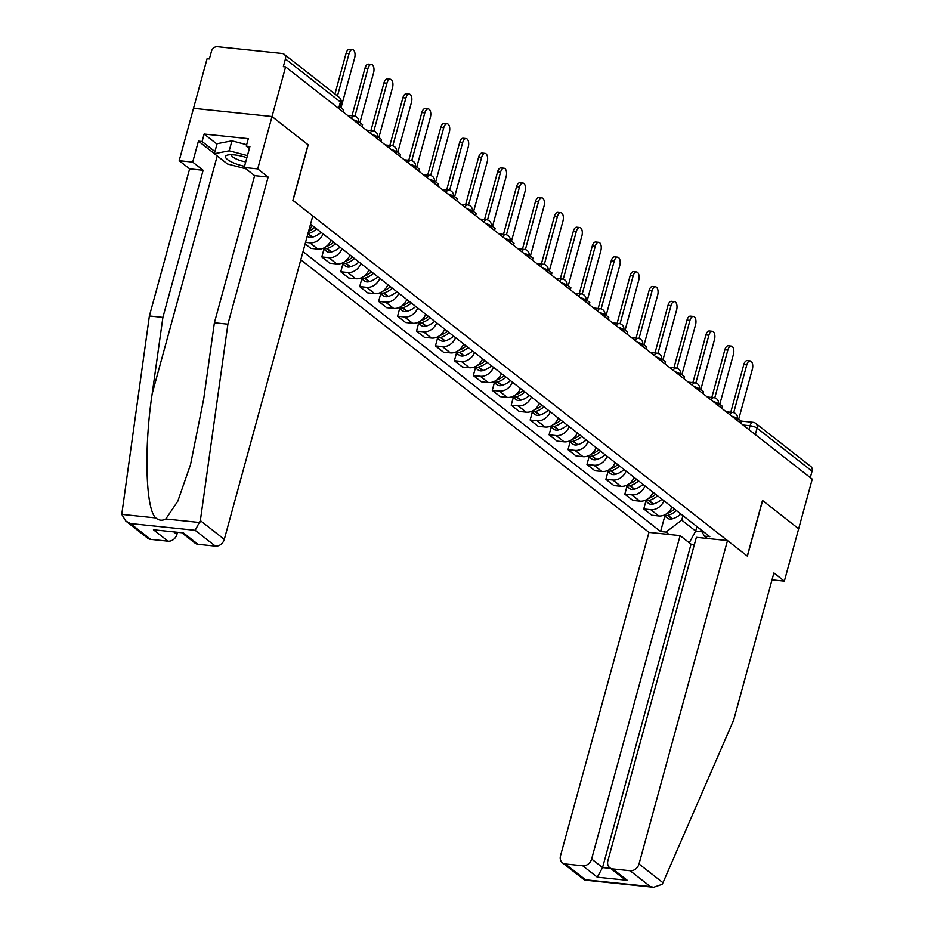 <?xml version="1.0" encoding="UTF-8"?>
<svg xmlns="http://www.w3.org/2000/svg" width="934" height="934" viewBox="0 0 934 934"><rect width="100%" height="100%" fill="white"/><g stroke="black" fill="none" stroke-linecap="round" stroke-linejoin="round"><path stroke-width="1.4" d="M300.783 259.804L648.978 532.368L560.505 855.778A8.032 6.573 -51.9 0 0 562.42 862.829A8.032 6.573 -51.9 0 0 565.327 863.973L582.723 865.795A8.032 6.573 -51.9 0 0 591.631 859.035L602.558 867.581L597.293 877.201L582.723 865.795M308.057 144.828L272.027 116.528L193.513 108.321L207.091 58.702L209.379 58.935L211.493 51.207A5.359 4.378 -51.9 0 1 217.435 46.7L282.208 53.471A5.359 4.378 -51.9 0 1 284.146 54.23L339.147 97.288A5.359 4.378 128.1 0 1 340.42 101.981L285.43 58.935A5.359 4.378 -51.9 0 0 284.146 54.23M772.021 579.851L784.35 581.135L812.241 479.142L285.606 66.898L272.027 116.528L193.513 108.321L179.188 160.683L192.696 162.096L203.133 170.268L189.637 168.856L179.188 160.683M308.208 144.84L292.996 200.448L747.282 556.057L762.494 500.449L798.675 528.772L762.611 500.542L747.398 556.15L727.493 540.564L639.019 863.985L662.977 882.735L662.078 884.346L653.625 887.3L650.321 886.564L630.1 870.745A8.032 6.573 -51.9 0 0 639.019 863.985M755.314 434.579L757.077 428.122A5.359 4.378 128.1 0 0 755.804 423.429L810.794 466.475A5.359 4.378 128.1 0 1 812.066 471.18L757.077 428.122A5.359 1.413 -164.7 0 0 750.072 425.752L743.102 425.017M810.303 477.624L812.066 471.18M285.43 58.935L283.317 66.664L285.606 66.898M308.839 230.359A12.329 10.076 -51.9 0 0 312.119 225.363M323.047 233.909A12.329 10.076 128.1 0 1 309.854 242.84L305.546 242.396M305.138 243.891L310.882 248.386L317.864 249.121A12.329 10.076 -51.9 0 0 331.056 240.178M341.984 248.736A12.329 10.076 128.1 0 1 328.791 257.667L321.81 256.943L329.83 263.213L336.812 263.937A12.329 10.076 -51.9 0 0 349.993 255.005M323.911 249.25L321.81 256.943M360.921 263.563A12.329 10.076 128.1 0 1 347.728 272.495L340.747 271.771L348.767 278.04L355.749 278.764A12.329 10.076 -51.9 0 0 368.93 269.833M342.86 264.077L340.747 271.771M379.858 278.379A12.329 10.076 128.1 0 1 366.677 287.322L359.695 286.586L367.704 292.867L374.686 293.591A12.329 10.076 -51.9 0 0 387.867 284.66M361.797 278.904L359.695 286.586M398.795 293.206A12.329 10.076 128.1 0 1 385.614 302.149L378.632 301.413L386.641 307.683L393.623 308.418A12.329 10.076 -51.9 0 0 406.815 299.475M380.733 293.731L378.632 301.413M417.731 308.033A12.329 10.076 128.1 0 1 404.55 316.965L397.569 316.241L405.578 322.51L412.559 323.246A12.329 10.076 -51.9 0 0 425.752 314.303M399.67 308.559L397.569 316.241M436.68 322.86A12.329 10.076 128.1 0 1 423.487 331.792L416.506 331.068L424.515 337.337L431.496 338.061A12.329 10.076 -51.9 0 0 444.689 329.13M418.607 323.374L416.506 331.068M455.617 337.688A12.329 10.076 128.1 0 1 442.424 346.619L435.442 345.895L443.463 352.165L450.445 352.889A12.329 10.076 -51.9 0 0 463.626 343.957M437.544 338.201L435.442 345.895M474.554 352.503A12.329 10.076 128.1 0 1 461.361 361.446L454.379 360.711L462.4 366.992L469.382 367.716A12.329 10.076 -51.9 0 0 482.563 358.784M456.493 353.029L454.379 360.711M493.491 367.331A12.329 10.076 128.1 0 1 480.309 376.274L473.328 375.538L481.337 381.808L488.319 382.543A12.329 10.076 -51.9 0 0 501.5 373.6M475.429 367.856L473.328 375.538M512.427 382.158A12.329 10.076 128.1 0 1 499.246 391.089L492.265 390.365L500.274 396.635L507.255 397.37A12.329 10.076 -51.9 0 0 520.448 388.427M494.366 382.683L492.265 390.365M531.364 396.985A12.329 10.076 128.1 0 1 518.183 405.916L511.202 405.193L519.211 411.462L526.192 412.186A12.329 10.076 -51.9 0 0 539.385 403.254M513.303 397.499L511.202 405.193M550.313 411.812A12.329 10.076 128.1 0 1 537.12 420.744L530.138 420.02L538.147 426.289L545.129 427.013A12.329 10.076 -51.9 0 0 558.322 418.082M532.24 412.326L530.138 420.02M569.25 426.628A12.329 10.076 128.1 0 1 556.057 435.571L549.075 434.835L557.096 441.117L564.078 441.84A12.329 10.076 -51.9 0 0 577.259 432.909M551.177 427.153L549.075 434.835M588.187 441.455A12.329 10.076 128.1 0 1 574.994 450.398L568.012 449.663L576.033 455.932L583.014 456.668A12.329 10.076 -51.9 0 0 596.196 447.725M570.125 441.98L568.012 449.663M607.123 456.282A12.329 10.076 128.1 0 1 593.942 465.214L586.961 464.49L594.97 470.759L601.951 471.495A12.329 10.076 -51.9 0 0 615.132 462.552M589.062 456.808L586.961 464.49M626.06 471.11A12.329 10.076 128.1 0 1 612.879 480.041L605.897 479.317L613.907 485.587L620.888 486.31A12.329 10.076 -51.9 0 0 634.081 477.379M607.999 471.623L605.897 479.317M644.997 485.937A12.329 10.076 128.1 0 1 631.816 494.868L624.834 494.133L632.843 500.414L639.825 501.138A12.329 10.076 -51.9 0 0 653.018 492.206M626.936 486.451L624.834 494.133M663.946 500.752A12.329 10.076 128.1 0 1 650.753 509.695L643.771 508.96L651.78 515.229L658.762 515.965A12.329 10.076 -51.9 0 0 671.955 507.034M645.873 501.278L643.771 508.96M700.453 529.333L704.423 536.093L709.805 536.665L310.543 224.125M704.423 536.093L707.458 538.474M669.013 534.458L665.977 532.076L681.727 520.133L695.678 531.061L701.843 531.703M303.025 251.62L660.595 531.516L665.977 532.076M696.916 526.566L695.678 531.061L689.257 542.771M682.952 515.638L681.727 520.133M664.81 516.105L660.595 531.516M349.059 53.553L346.094 53.238A6.164 3.152 -84 0 1 349.526 49.304L352.492 49.607A6.164 3.152 96 0 0 349.059 53.553L337.466 95.969M343.058 111.882L343.619 109.838L341.003 107.795L354.651 57.92A6.164 3.152 96 0 0 352.492 49.607M346.094 53.238L334.944 93.995M203.133 170.268L162.89 317.397L149.382 315.984L121.759 514.377L125.833 521.079L130.398 523.53L150.619 539.35A8.032 6.573 128.1 0 1 147.712 538.206L125.833 521.079M162.89 317.397L152.184 393.704C143.871 447.83 145.681 509.649 155.826 517.938C158.932 520.565 162.247 520.903 165.797 518.977L177.787 501.196L190.501 464.7L203.682 399.087L214.388 322.767L254.632 175.65L244.194 167.478L249.927 146.533L246.261 146.148L248.316 138.664L204.137 134.052L202.094 141.536L214.937 151.588M149.382 315.984L189.637 168.856M215.392 546.121L195.171 530.302L200.343 520.6L227.896 324.18L268.14 177.063L257.702 168.891L272.027 116.528L308.08 144.747L292.867 200.355L312.785 215.941L224.3 539.35A8.032 6.573 128.1 0 1 215.392 546.121L197.996 544.3A8.032 6.573 128.1 0 1 195.089 543.144L182.34 533.174M257.702 168.891L244.194 167.478M214.376 153.631L198.428 141.151L192.696 162.096M198.428 141.151L202.094 141.536M268.14 177.063L254.632 175.65M227.896 324.18L214.388 322.767M174.273 532.333L176.923 534.411A8.032 6.573 128.1 0 1 168.015 541.171L150.619 539.35M176.923 534.411L177.402 532.66M249.366 148.576L246.261 146.148M204.137 134.052L216.98 144.105M168.015 541.171L153.445 529.765L183.426 532.894L197.996 544.3M662.977 882.735L733.657 720.079L773.901 572.962L784.35 581.135M648.978 532.368L680.115 535.614L591.631 859.035M727.493 540.564L696.367 537.319L607.882 860.728A8.032 6.573 -51.9 0 0 609.797 867.779A8.032 6.573 -51.9 0 0 612.704 868.924L630.1 870.745M694.394 544.522L691.043 544.172L680.115 535.614M691.043 544.172L602.558 867.581L610.626 868.422M612.704 868.924L627.274 880.33L622.709 877.878L609.797 867.779M565.327 863.973L585.536 879.805L584.649 880.097L562.42 862.829M246.88 157.671A17.419 4.577 -164.7 0 0 234.422 154.892A17.419 4.577 -164.7 0 0 228.071 154.939A17.419 4.577 -164.7 0 0 228.13 160.018A17.419 4.577 -164.7 0 0 244.51 166.31M231.737 154.705A11.92 3.129 -164.7 0 0 231.62 154.962A11.92 3.129 -164.7 0 0 245.712 161.921M245.911 168.82L227.464 163.964L214.353 153.701L217.085 143.719L231.936 140.836L246.658 144.712M214.353 153.701L229.204 150.806L247.44 155.616M231.936 140.836L229.204 150.806M368.008 68.38L365.031 68.065A6.164 3.152 -84 0 1 368.463 64.119L371.44 64.434A6.164 3.152 96 0 0 368.008 68.38L354.932 116.178M361.995 126.697L362.555 124.666L359.94 122.623L373.588 72.747A6.164 3.152 96 0 0 371.44 64.434M365.031 68.065L351.978 115.781M386.945 83.196L383.967 82.892A6.164 3.152 -84 0 1 387.4 78.946L390.377 79.262A6.164 3.152 96 0 0 386.945 83.196L373.869 130.994M380.932 141.524L381.492 139.493L378.889 137.45L392.525 87.574A6.164 3.152 96 0 0 390.377 79.262M314.7 227.382A20.361 16.649 128.1 0 1 308.582 231.293M307.239 236.197L307.578 236.465A6.76 5.534 -51.9 0 0 312.26 237.224L312.598 237.119A20.361 16.649 -51.9 0 0 321.074 232.368M307.916 233.722L308.173 233.652A20.361 16.649 -51.9 0 0 316.649 228.9M383.967 82.892L370.915 130.597M405.881 98.023L402.904 97.72A6.164 3.152 -84 0 1 406.337 93.774L409.314 94.089A6.164 3.152 96 0 0 405.881 98.023L392.805 145.821M399.869 156.352L400.429 154.308L397.826 152.265L411.462 102.401A6.164 3.152 96 0 0 409.314 94.089M333.636 242.21A20.361 16.649 128.1 0 1 326.036 246.681M322.977 248.374A6.76 5.534 -51.9 0 0 326.772 248.572L327.11 248.479A20.361 16.649 -51.9 0 0 335.586 243.727M322.849 248.421L326.515 251.293A6.76 5.534 -51.9 0 0 331.196 252.04L331.547 251.947A20.361 16.649 -51.9 0 0 340.011 247.195M402.904 97.72L389.852 145.424M424.818 112.851L421.841 112.535A6.164 3.152 -84 0 1 425.274 108.601L428.251 108.904A6.164 3.152 96 0 0 424.818 112.851L411.742 160.648M418.817 171.179L419.366 169.136L416.762 167.093L430.399 117.217A6.164 3.152 96 0 0 428.251 108.904M352.585 257.037A20.361 16.649 128.1 0 1 344.973 261.508M341.914 263.19A6.76 5.534 -51.9 0 0 345.708 263.4L346.047 263.306A20.361 16.649 -51.9 0 0 354.523 258.555M341.786 263.248L345.452 266.12A6.76 5.534 -51.9 0 0 350.145 266.867L350.483 266.774A20.361 16.649 -51.9 0 0 358.96 262.022M421.841 112.535L408.788 160.251M443.755 127.678L440.778 127.363A6.164 3.152 -84 0 1 444.21 123.416L447.188 123.732A6.164 3.152 96 0 0 443.755 127.678L430.679 175.475M437.754 186.006L438.315 183.963L435.699 181.92L449.347 132.044A6.164 3.152 96 0 0 447.188 123.732M371.522 271.852A20.361 16.649 128.1 0 1 363.91 276.336M360.863 278.017A6.76 5.534 -51.9 0 0 364.645 278.227L364.984 278.122A20.361 16.649 -51.9 0 0 373.46 273.382M360.722 278.075L364.388 280.936A6.76 5.534 -51.9 0 0 369.082 281.694L369.42 281.589A20.361 16.649 -51.9 0 0 377.896 276.849M440.778 127.363L427.725 175.078M462.692 142.505L459.726 142.19A6.164 3.152 -84 0 1 463.159 138.244L466.124 138.559A6.164 3.152 96 0 0 462.692 142.505L449.616 190.303M456.691 200.822L457.251 198.79L454.636 196.747L468.284 146.871A6.164 3.152 96 0 0 466.124 138.559M390.459 286.68A20.361 16.649 128.1 0 1 382.847 291.163M379.799 292.844A6.76 5.534 -51.9 0 0 383.582 293.054L383.932 292.949A20.361 16.649 -51.9 0 0 392.397 288.197M379.671 292.891L383.337 295.763A6.76 5.534 -51.9 0 0 388.019 296.522L388.357 296.417A20.361 16.649 -51.9 0 0 396.833 291.665M459.726 142.19L446.674 189.906M481.64 157.321L478.663 157.017A6.164 3.152 -84 0 1 482.096 153.071L485.073 153.386A6.164 3.152 96 0 0 481.64 157.321L468.564 205.118M475.628 215.649L476.188 213.617L473.573 211.574L487.221 161.699A6.164 3.152 96 0 0 485.073 153.386M409.396 301.507A20.361 16.649 128.1 0 1 401.783 305.978M398.736 307.671A6.76 5.534 -51.9 0 0 402.519 307.87L402.869 307.776A20.361 16.649 -51.9 0 0 411.345 303.025M398.608 307.718L402.274 310.59A6.76 5.534 -51.9 0 0 406.955 311.349L407.294 311.244A20.361 16.649 -51.9 0 0 415.77 306.492M478.663 157.017L465.611 204.721M500.577 172.148L497.6 171.844A6.164 3.152 -84 0 1 501.033 167.898L504.01 168.213A6.164 3.152 96 0 0 500.577 172.148L487.501 219.945M494.565 230.476L495.125 228.433L492.522 226.39L506.158 176.526A6.164 3.152 96 0 0 504.01 168.213M428.332 316.334A20.361 16.649 128.1 0 1 420.732 320.806M417.673 322.499A6.76 5.534 -51.9 0 0 421.467 322.697L421.806 322.604A20.361 16.649 -51.9 0 0 430.282 317.852M417.545 322.545L421.211 325.417A6.76 5.534 -51.9 0 0 425.892 326.164L426.231 326.071A20.361 16.649 -51.9 0 0 434.707 321.319M497.6 171.844L484.548 219.548M519.514 186.975L516.537 186.66A6.164 3.152 -84 0 1 519.969 182.725L522.947 183.029A6.164 3.152 96 0 0 519.514 186.975L506.438 234.773M513.502 245.303L514.062 243.26L511.458 241.217L525.095 191.342A6.164 3.152 96 0 0 522.947 183.029M447.269 331.15A20.361 16.649 128.1 0 1 439.669 335.633M436.61 337.314A6.76 5.534 -51.9 0 0 440.404 337.524L440.743 337.431A20.361 16.649 -51.9 0 0 449.219 332.679M436.482 337.372L440.147 340.245A6.76 5.534 -51.9 0 0 444.829 340.992L445.179 340.898A20.361 16.649 -51.9 0 0 453.644 336.147M516.537 186.66L503.484 234.376M538.451 201.802L535.474 201.487A6.164 3.152 -84 0 1 538.906 197.541L541.883 197.856A6.164 3.152 96 0 0 538.451 201.802L525.375 249.6M532.45 260.131L532.999 258.088L530.395 256.044L544.032 206.169A6.164 3.152 96 0 0 541.883 197.856M466.218 345.977A20.361 16.649 128.1 0 1 458.606 350.46M455.547 352.141A6.76 5.534 -51.9 0 0 459.341 352.351L459.68 352.246A20.361 16.649 -51.9 0 0 468.156 347.495M455.418 352.2L459.084 355.06A6.76 5.534 -51.9 0 0 463.778 355.819L464.116 355.714A20.361 16.649 -51.9 0 0 472.592 350.974M535.474 201.487L522.421 249.203M557.388 216.63L554.411 216.314A6.164 3.152 -84 0 1 557.843 212.368L560.82 212.683A6.164 3.152 96 0 0 557.388 216.63L544.312 264.427M551.387 274.946L551.947 272.915L549.332 270.872L562.98 220.996A6.164 3.152 96 0 0 560.82 212.683M485.155 360.804A20.361 16.649 128.1 0 1 477.543 365.287M474.495 366.969A6.76 5.534 -51.9 0 0 478.278 367.179L478.617 367.074A20.361 16.649 -51.9 0 0 487.093 362.322M474.355 367.015L478.021 369.887A6.76 5.534 -51.9 0 0 482.715 370.646L483.053 370.541A20.361 16.649 -51.9 0 0 491.529 365.789M554.411 216.314L541.358 264.03M576.325 231.445L573.359 231.142A6.164 3.152 -84 0 1 576.792 227.195L579.757 227.511A6.164 3.152 96 0 0 576.325 231.445L563.249 279.243M570.324 289.773L570.884 287.73L568.269 285.687L581.917 235.823A6.164 3.152 96 0 0 579.757 227.511M504.091 375.631A20.361 16.649 128.1 0 1 496.479 380.103M493.432 381.796A6.76 5.534 -51.9 0 0 497.215 381.994L497.565 381.901A20.361 16.649 -51.9 0 0 506.03 377.149M493.304 381.843L496.97 384.715A6.76 5.534 -51.9 0 0 501.651 385.473L501.99 385.368A20.361 16.649 -51.9 0 0 510.466 380.617M573.359 231.142L560.307 278.846M595.273 246.272L592.296 245.969A6.164 3.152 -84 0 1 595.729 242.023L598.706 242.326A6.164 3.152 96 0 0 595.273 246.272L582.197 294.07M589.261 304.601L589.821 302.558L587.206 300.514L600.854 250.651A6.164 3.152 96 0 0 598.706 242.326M523.028 390.459A20.361 16.649 128.1 0 1 515.416 394.93M512.369 396.623A6.76 5.534 -51.9 0 0 516.152 396.822L516.502 396.728A20.361 16.649 -51.9 0 0 524.978 391.976M512.241 396.67L515.907 399.542A6.76 5.534 -51.9 0 0 520.588 400.289L520.927 400.196A20.361 16.649 -51.9 0 0 529.403 395.444M592.296 245.969L579.243 293.673M614.21 261.1L611.233 260.784A6.164 3.152 -84 0 1 614.665 256.85L617.643 257.154A6.164 3.152 96 0 0 614.21 261.1L601.134 308.897M608.197 319.428L608.758 317.385L606.154 315.342L619.791 265.466A6.164 3.152 96 0 0 617.643 257.154M541.965 405.274A20.361 16.649 128.1 0 1 534.365 409.757M531.306 411.439A6.76 5.534 -51.9 0 0 535.1 411.649L535.439 411.555A20.361 16.649 -51.9 0 0 543.915 406.804M531.177 411.497L534.843 414.369A6.76 5.534 -51.9 0 0 539.525 415.116L539.864 415.023A20.361 16.649 -51.9 0 0 548.34 410.271M611.233 260.784L598.18 308.5M633.147 275.927L630.17 275.612A6.164 3.152 -84 0 1 633.602 271.666L636.579 271.981A6.164 3.152 96 0 0 633.147 275.927L620.071 323.724M627.134 334.255L627.695 332.212L625.091 330.169L638.728 280.293A6.164 3.152 96 0 0 636.579 271.981M560.902 420.102A20.361 16.649 128.1 0 1 553.302 424.585M550.243 426.266A6.76 5.534 -51.9 0 0 554.037 426.476L554.376 426.371A20.361 16.649 -51.9 0 0 562.852 421.619M550.114 426.324L553.78 429.185A6.76 5.534 -51.9 0 0 558.462 429.944L558.812 429.838A20.361 16.649 -51.9 0 0 567.277 425.098M630.17 275.612L617.117 323.327M652.084 290.754L649.107 290.439A6.164 3.152 -84 0 1 652.539 286.493L655.516 286.808A6.164 3.152 96 0 0 652.084 290.754L639.008 338.552M646.083 349.071L646.632 347.039L644.028 344.996L657.664 295.121A6.164 3.152 96 0 0 655.516 286.808M579.851 434.929A20.361 16.649 128.1 0 1 572.238 439.412M569.18 441.093A6.76 5.534 -51.9 0 0 572.974 441.303L573.313 441.198A20.361 16.649 -51.9 0 0 581.789 436.447M569.051 441.14L572.717 444.012A6.76 5.534 -51.9 0 0 577.41 444.771L577.749 444.666A20.361 16.649 -51.9 0 0 586.225 439.914M649.107 290.439L636.054 338.155M671.021 305.57L668.043 305.266A6.164 3.152 -84 0 1 671.476 301.32L674.453 301.635A6.164 3.152 96 0 0 671.021 305.57L657.945 353.367M665.02 363.898L665.58 361.855L662.965 359.812L676.613 309.948A6.164 3.152 96 0 0 674.453 301.635M598.787 449.756A20.361 16.649 128.1 0 1 591.175 454.228M588.128 455.92A6.76 5.534 -51.9 0 0 591.911 456.119L592.249 456.026A20.361 16.649 -51.9 0 0 600.725 451.274M587.988 455.967L591.654 458.839A6.76 5.534 -51.9 0 0 596.347 459.586L596.686 459.493A20.361 16.649 -51.9 0 0 605.162 454.741M668.043 305.266L654.991 352.97M689.957 320.397L686.992 320.093A6.164 3.152 -84 0 1 690.424 316.147L693.39 316.451A6.164 3.152 96 0 0 689.957 320.397L676.881 368.194M683.957 378.725L684.517 376.682L681.902 374.639L695.55 324.775A6.164 3.152 96 0 0 693.39 316.451M617.724 464.583A20.361 16.649 128.1 0 1 610.112 469.055M607.065 470.748A6.76 5.534 -51.9 0 0 610.848 470.946L611.198 470.853A20.361 16.649 -51.9 0 0 619.662 466.101M606.937 470.794L610.602 473.666A6.76 5.534 -51.9 0 0 615.284 474.414L615.623 474.32A20.361 16.649 -51.9 0 0 624.099 469.568M686.992 320.093L673.939 367.798M708.906 335.224L705.929 334.909A6.164 3.152 -84 0 1 709.361 330.975L712.338 331.278A6.164 3.152 96 0 0 708.906 335.224L695.83 383.022M702.893 393.553L703.454 391.509L700.839 389.466L714.487 339.591A6.164 3.152 96 0 0 712.338 331.278M636.661 479.399A20.361 16.649 128.1 0 1 629.049 483.882M626.002 485.563A6.76 5.534 -51.9 0 0 629.785 485.773L630.135 485.668A20.361 16.649 -51.9 0 0 638.611 480.928M625.873 485.622L629.539 488.494A6.76 5.534 -51.9 0 0 634.221 489.241L634.56 489.147A20.361 16.649 -51.9 0 0 643.036 484.396M705.929 334.909L692.876 382.625M727.843 350.052L724.866 349.736A6.164 3.152 -84 0 1 728.298 345.79L731.275 346.105A6.164 3.152 96 0 0 727.843 350.052L714.767 397.849M721.83 408.38L722.391 406.337L719.787 404.294L733.423 354.418A6.164 3.152 96 0 0 731.275 346.105M655.598 494.226A20.361 16.649 128.1 0 1 647.998 498.709M644.939 500.391A6.76 5.534 -51.9 0 0 648.733 500.601L649.072 500.496A20.361 16.649 -51.9 0 0 657.548 495.744M644.81 500.437L648.476 503.309A6.76 5.534 -51.9 0 0 653.158 504.068L653.496 503.963A20.361 16.649 -51.9 0 0 661.972 499.223M724.866 349.736L711.813 397.452M746.78 364.879L743.803 364.564A6.164 3.152 -84 0 1 747.235 360.617L750.212 360.933A6.164 3.152 96 0 0 746.78 364.879L733.704 412.665M740.767 423.195L741.327 421.164L738.724 419.121L752.36 369.245A6.164 3.152 96 0 0 750.212 360.933M674.535 509.053A20.361 16.649 128.1 0 1 666.934 513.525M663.876 515.218A6.76 5.534 -51.9 0 0 667.67 515.428L668.008 515.323A20.361 16.649 -51.9 0 0 676.485 510.571M663.747 515.264L667.413 518.136A6.76 5.534 -51.9 0 0 672.095 518.895L672.445 518.79A20.361 16.649 -51.9 0 0 680.909 514.039M743.803 364.564L730.75 412.279M737.066 420.3L737.358 419.226A5.359 1.413 -164.7 0 0 736.774 418.292A5.359 1.413 -164.7 0 0 731.952 416.295M718.129 405.473L718.421 404.399A5.359 1.413 -164.7 0 0 717.837 403.465A5.359 1.413 -164.7 0 0 713.016 401.468M699.192 390.646L699.484 389.571A5.359 1.413 -164.7 0 0 698.901 388.637A5.359 1.413 -164.7 0 0 694.079 386.653M680.256 375.83L680.547 374.756A5.359 1.413 -164.7 0 0 679.952 373.81A5.359 1.413 -164.7 0 0 675.142 371.825M661.319 361.003L661.611 359.929A5.359 1.413 -164.7 0 0 661.015 358.995A5.359 1.413 -164.7 0 0 656.205 356.998M642.37 346.175L642.674 345.101A5.359 1.413 -164.7 0 0 642.078 344.167A5.359 1.413 -164.7 0 0 637.268 342.171M623.433 331.348L623.725 330.274A5.359 1.413 -164.7 0 0 623.141 329.34A5.359 1.413 -164.7 0 0 618.32 327.344M604.496 316.521L604.788 315.447A5.359 1.413 -164.7 0 0 604.205 314.513A5.359 1.413 -164.7 0 0 599.383 312.528M585.56 301.705L585.851 300.631A5.359 1.413 -164.7 0 0 585.268 299.697A5.359 1.413 -164.7 0 0 580.446 297.701M566.623 286.878L566.915 285.804A5.359 1.413 -164.7 0 0 566.319 284.87A5.359 1.413 -164.7 0 0 561.509 282.874M547.686 272.051L547.978 270.977A5.359 1.413 -164.7 0 0 547.382 270.043A5.359 1.413 -164.7 0 0 542.572 268.046M528.737 257.224L529.041 256.149A5.359 1.413 -164.7 0 0 528.446 255.215A5.359 1.413 -164.7 0 0 523.635 253.231M509.801 242.408L510.092 241.322A5.359 1.413 -164.7 0 0 509.509 240.388A5.359 1.413 -164.7 0 0 504.687 238.403M490.864 227.581L491.156 226.507A5.359 1.413 -164.7 0 0 490.572 225.573A5.359 1.413 -164.7 0 0 485.75 223.576M471.927 212.754L472.219 211.679A5.359 1.413 -164.7 0 0 471.635 210.745A5.359 1.413 -164.7 0 0 466.813 208.749M452.99 197.926L453.282 196.852A5.359 1.413 -164.7 0 0 452.686 195.918A5.359 1.413 -164.7 0 0 447.876 193.922M434.053 183.099L434.345 182.025A5.359 1.413 -164.7 0 0 433.75 181.091A5.359 1.413 -164.7 0 0 428.939 179.106M415.105 168.283L415.408 167.209A5.359 1.413 -164.7 0 0 414.813 166.264A5.359 1.413 -164.7 0 0 410.003 164.279M396.168 153.456L396.46 152.382A5.359 1.413 -164.7 0 0 395.876 151.448A5.359 1.413 -164.7 0 0 391.054 149.452M377.231 138.629L377.523 137.555A5.359 1.413 -164.7 0 0 376.939 136.621A5.359 1.413 -164.7 0 0 372.117 134.624M358.294 123.802L358.586 122.728A5.359 1.413 -164.7 0 0 358.002 121.794A5.359 1.413 -164.7 0 0 353.18 119.797M749.01 429.64L750.072 425.752A5.359 2.744 96 0 1 753.049 422.32L741.234 421.082M639.825 501.138L631.816 494.868M620.888 486.31L612.879 480.041M601.951 471.495L593.942 465.214M583.014 456.668L574.994 450.398M564.078 441.84L556.057 435.571M545.129 427.013L537.12 420.744M526.192 412.186L518.183 405.916M507.255 397.37L499.246 391.089M488.319 382.543L480.309 376.274M469.382 367.716L461.361 361.446M450.445 352.889L442.424 346.619M431.496 338.061L423.487 331.792M412.559 323.246L404.55 316.965M393.623 308.418L385.614 302.149M374.686 293.591L366.677 287.322M355.749 278.764L347.728 272.495M336.812 263.937L328.791 257.667M317.864 249.121L309.854 242.84M658.762 515.965L650.753 509.695M351.347 118.373A5.359 2.744 -84 0 1 353.974 115.991L347.436 115.302M370.284 133.188A5.359 2.744 -84 0 1 372.911 130.807L366.373 130.13M389.221 148.016A5.359 2.744 -84 0 1 391.848 145.634L385.31 144.957M408.17 162.843A5.359 2.744 -84 0 1 410.797 160.461L404.247 159.772M427.107 177.67A5.359 2.744 -84 0 1 429.733 175.288L423.184 174.6M446.043 192.497A5.359 2.744 -84 0 1 448.67 190.116L442.132 189.427M464.98 207.313A5.359 2.744 -84 0 1 467.607 204.931L461.069 204.254M483.917 222.14A5.359 2.744 -84 0 1 486.544 219.759L480.006 219.081M502.854 236.967A5.359 2.744 -84 0 1 505.481 234.586L498.943 233.897M521.802 251.795A5.359 2.744 -84 0 1 524.429 249.413L517.88 248.724M540.739 266.61A5.359 2.744 -84 0 1 543.366 264.229L536.817 263.551M559.676 281.438A5.359 2.744 -84 0 1 562.303 279.056L555.765 278.379M578.613 296.265A5.359 2.744 -84 0 1 581.24 293.883L574.702 293.206M597.55 311.092A5.359 2.744 -84 0 1 600.177 308.71L593.639 308.022M616.487 325.919A5.359 2.744 -84 0 1 619.114 323.538L612.576 322.849M635.435 340.735A5.359 2.744 -84 0 1 638.062 338.353L631.512 337.676M654.372 355.562A5.359 2.744 -84 0 1 656.999 353.18L650.449 352.503M673.309 370.389A5.359 2.744 -84 0 1 675.936 368.008L669.398 367.319M692.246 385.217A5.359 2.744 -84 0 1 694.873 382.835L688.335 382.146M711.183 400.044A5.359 2.744 -84 0 1 713.809 397.662L707.271 396.973M730.119 414.859A5.359 2.744 -84 0 1 732.746 412.478L726.208 411.801M339.357 108.974L341.015 102.915A5.359 1.413 -164.7 0 0 340.42 101.981L338.657 108.437M121.759 514.377L155.826 517.938M165.797 518.977L199.864 522.538M195.171 530.302L130.398 523.53M153.445 529.765L183.426 532.894M200.343 520.6L224.3 539.35M217.225 155.943L152.184 393.704M585.536 879.805L650.321 886.564M627.274 880.33L597.293 877.201M312.26 237.224L307.893 233.804M312.598 237.119L308.173 233.652M331.196 252.04L326.772 248.572M331.547 251.947L327.11 248.479M350.145 266.867L345.708 263.4M350.483 266.774L346.047 263.306M369.082 281.694L364.645 278.227M369.42 281.589L364.984 278.122M388.019 296.522L383.582 293.054M388.357 296.417L383.932 292.949M406.955 311.349L402.519 307.87M407.294 311.244L402.869 307.776M425.892 326.164L421.467 322.697M426.231 326.071L421.806 322.604M444.829 340.992L440.404 337.524M445.179 340.898L440.743 337.431M463.778 355.819L459.341 352.351M464.116 355.714L459.68 352.246M482.715 370.646L478.278 367.179M483.053 370.541L478.617 367.074M501.651 385.473L497.215 381.994M501.99 385.368L497.565 381.901M520.588 400.289L516.152 396.822M520.927 400.196L516.502 396.728M539.525 415.116L535.1 411.649M539.864 415.023L535.439 411.555M558.462 429.944L554.037 426.476M558.812 429.838L554.376 426.371M577.41 444.771L572.974 441.303M577.749 444.666L573.313 441.198M596.347 459.586L591.911 456.119M596.686 459.493L592.249 456.026M615.284 474.414L610.848 470.946M615.623 474.32L611.198 470.853M634.221 489.241L629.785 485.773M634.56 489.147L630.135 485.668M653.158 504.068L648.733 500.601M653.496 503.963L649.072 500.496M672.095 518.895L667.67 515.428M672.445 518.79L668.008 515.323M358.586 122.728A5.359 5.359 0 0 0 353.974 115.991M377.523 137.555A5.359 5.359 0 0 0 372.911 130.807M396.46 152.382A5.359 5.359 0 0 0 391.848 145.634M415.408 167.209A5.359 5.359 0 0 0 410.797 160.461M434.345 182.025A5.359 5.359 0 0 0 429.733 175.288M453.282 196.852A5.359 5.359 0 0 0 448.67 190.116M472.219 211.679A5.359 5.359 0 0 0 467.607 204.931M491.156 226.507A5.359 5.359 0 0 0 486.544 219.759M510.092 241.322A5.359 5.359 0 0 0 505.481 234.586M529.041 256.149A5.359 5.359 0 0 0 524.429 249.413M547.978 270.977A5.359 5.359 0 0 0 543.366 264.229M566.915 285.804A5.359 5.359 0 0 0 562.303 279.056M585.851 300.631A5.359 5.359 0 0 0 581.24 293.883M604.788 315.447A5.359 5.359 0 0 0 600.177 308.71M623.725 330.274A5.359 5.359 0 0 0 619.114 323.538M642.674 345.101A5.359 5.359 0 0 0 638.062 338.353M661.611 359.929A5.359 5.359 0 0 0 656.999 353.18M680.547 374.756A5.359 5.359 0 0 0 675.936 368.008M699.484 389.571A5.359 5.359 0 0 0 694.873 382.835M718.421 404.399A5.359 5.359 0 0 0 713.809 397.662M737.358 419.226A5.359 5.359 0 0 0 732.746 412.478M755.804 423.429A5.359 5.359 0 0 0 753.049 422.32M341.015 102.915A5.359 5.359 0 0 0 339.147 97.288M584.649 880.097L653.625 887.3"/></g></svg>
